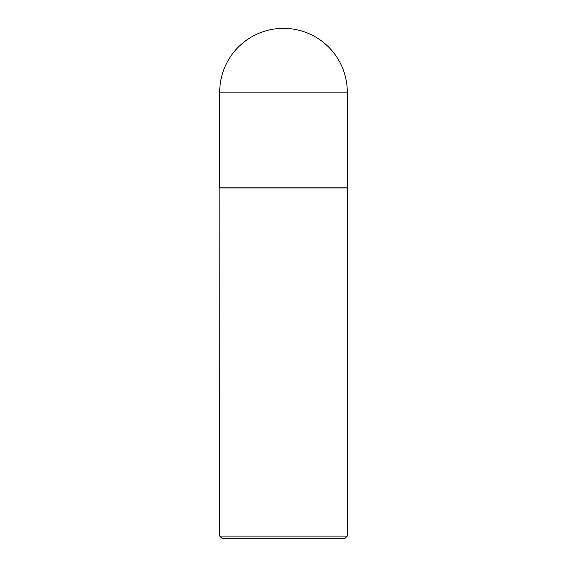 <?xml version="1.0" encoding="UTF-8"?>
<svg xmlns="http://www.w3.org/2000/svg" width="567" height="567" viewBox="0 0 567 567"><rect width="100%" height="100%" fill="white"/><g stroke="black" fill="none" stroke-linecap="round" stroke-linejoin="round"><path stroke-width="0.85" d="M219.713 92.138L219.713 187.819L347.288 187.819L347.288 92.138L219.713 92.138A63.788 63.788 0 0 1 283.5 28.35A63.788 63.788 0 0 1 347.288 92.138M219.84 187.819L219.713 536.098L347.288 536.098L347.288 187.946L219.713 187.946M347.288 536.098L344.736 538.65L222.264 538.65L219.713 536.098"/></g></svg>
